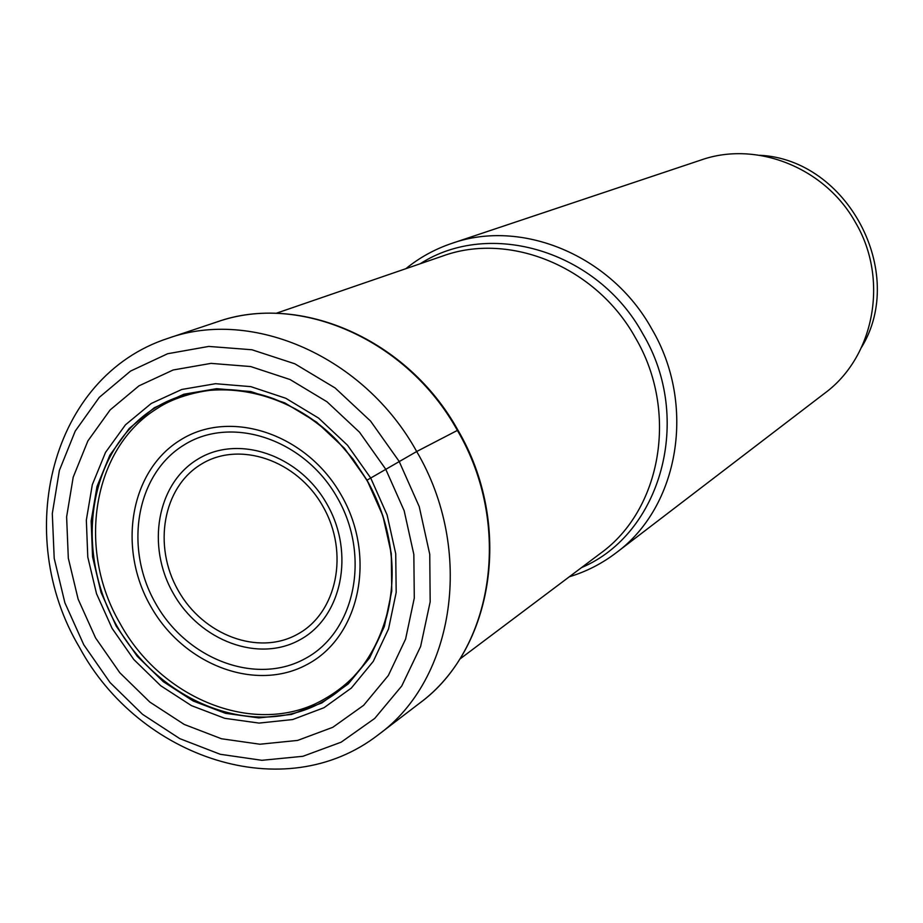 <?xml version="1.0" encoding="UTF-8"?>
<svg xmlns="http://www.w3.org/2000/svg" width="923" height="923" viewBox="0 0 923 923"><rect width="100%" height="100%" fill="white"/><g stroke="black" fill="none" stroke-linecap="round" stroke-linejoin="round"><path stroke-width="1.38" d="M95.577 637.931L78.132 599.142L68.314 558.173L66.618 516.88L73.205 477.156L87.893 440.906L110.137 409.927L138.981 385.837L173.155 369.985L211.009 363.374L250.664 366.546L290.041 379.526L326.996 401.782L359.497 432.195L385.71 469.172L404.159 510.696L413.839 554.458L414.289 598.058L405.589 639.108L388.341 675.486L363.604 705.345L332.799 727.301L297.621 740.419L259.894 744.226L221.485 738.758L184.231 724.44L149.826 702.068L119.828 672.763L95.577 637.931M367.054 480.214L344.487 448.324L316.554 422.099L284.746 402.855L250.837 391.56L216.617 388.675L183.885 394.225L154.268 407.77L129.208 428.48L109.837 455.212L96.984 486.559L91.158 520.976L92.554 556.811L101.034 592.381L116.171 626.059L137.25 656.288L163.313 681.682L193.207 701.019L225.535 713.317L258.821 717.909L291.46 714.448L321.827 702.945L348.34 683.839L369.592 657.949L384.349 626.498L391.756 591.089L391.294 553.535L382.907 515.876L367.031 480.156L416.688 451.52L457.416 430.395M405.843 268.697C419.561 257.54 434.871 249.106 451.785 243.395C521.53 218.486 611.014 255.267 651.684 328.784C696.703 404.816 678.97 507.015 616.045 552.889C601.842 563.688 586.278 571.649 569.341 576.76M616.045 552.889L824.735 393.221C874.381 356.843 889.184 279.173 855.413 222.374C824.943 167.409 756.133 140.469 700.972 160.037L451.785 243.395M861.609 347.221C907.344 272.366 847.36 159.356 759.733 155.283M399.14 461.362L370.561 421.073L335.107 387.96L294.818 363.789L251.921 349.759L208.771 346.425L167.617 353.74L130.535 371.092L99.28 397.375L75.225 431.099L59.372 470.476L52.299 513.58L54.203 558.357L64.875 602.754L83.785 644.785L110.056 682.547L142.546 714.333L179.823 738.654L220.216 754.276L261.901 760.31L302.894 756.295L341.164 742.173L374.726 718.417L401.736 686.02L420.611 646.492L430.176 601.808L429.749 554.319L419.238 506.623L399.14 461.362M416.688 451.52C474.618 549.831 454.808 679.34 378.545 734.593C284.446 807.81 138.969 757.875 79.459 647.358C12.518 535.144 50.073 376.607 168.194 338.268C252.452 307.924 364.262 356.532 416.688 451.52M378.545 734.593L419.377 703.361C493.47 649.607 513.015 524.749 457.323 430.303C406.928 339.029 298.867 292.499 216.94 321.954L168.194 338.268M120.267 623.81C159.841 696.184 247.849 734.293 314.281 704.318C329.557 697.05 342.652 687.854 353.567 676.732C365.577 663.36 371.45 655.226 381.314 633.074C392.621 603.607 395.032 571.822 388.514 537.694C384.36 517.572 377.138 498.432 366.858 480.272L353.082 459.273L336.849 440.352C317.904 421.869 296.918 408.024 273.877 398.805C258.982 393.325 243.637 390.256 227.866 389.61C212.371 388.214 178.554 394.04 157.245 408.462C92.196 448.359 76.459 549.45 120.267 623.81M116.748 625.725C77.544 557.019 85.793 467.165 138.058 420.646C189.838 373.607 278.896 380.703 336.849 440.352L353.001 458.996L366.996 480.179C377.449 498.801 384.626 517.965 388.514 537.694C404.989 617.118 363.604 693.438 298.06 712.106C232.642 731.362 154.626 693 116.748 625.725M112.11 628.39L96.523 593.708L87.789 557.077L86.335 520.168L92.312 484.702L105.522 452.397L125.47 424.822L151.28 403.455L181.785 389.46L215.532 383.703L250.814 386.645L285.795 398.274L318.608 418.107L347.44 445.163L370.7 477.999L387.083 514.861L395.725 553.719L396.186 592.439L388.525 628.967L373.273 661.376L351.351 688.05L323.996 707.722L292.683 719.548L259.051 723.09L224.751 718.325L191.442 705.622L160.671 685.697L133.823 659.53L112.11 628.39M459.723 659.172L600.446 553.373C661.399 509.727 678.797 411.208 635.474 337.876L635.382 337.714C596.154 266.759 509.646 231.465 442.648 256.04L276.15 313.301M420.23 263.747C489.64 218.982 597.389 250.71 642.743 333.722L642.835 333.884C693.6 418.788 661.064 533.99 581.513 567.61M341.406 495.374C306.782 433.602 230.162 408.416 180.377 440.04C130.051 470.788 117.198 548.008 150.691 606.273C183.469 664.952 255.948 692.769 307.624 664.202C359.785 636.547 376.792 556.696 341.406 495.374M155.791 603.723C187.161 659.576 256.271 685.847 305.386 658.491C354.963 632.013 370.988 556.061 337.356 497.762L337.183 497.462C304.129 438.817 231.281 414.946 183.885 445.059C135.981 474.341 123.705 547.904 155.629 603.434L155.791 603.723M173.178 593.201C146.169 546.058 156.945 483.756 197.637 459.296C237.915 434.122 299.225 454.612 326.927 504.039L327.03 504.223C355.251 553.35 341.798 617.337 299.906 639.801C258.417 663.002 199.783 640.804 173.282 593.374L173.178 593.201M323.027 506.565C349.575 552.773 336.976 612.987 297.552 634.205C258.509 656.103 203.222 635.255 178.231 590.535L178.139 590.362C152.664 545.92 162.886 487.206 201.249 464.211C239.219 440.559 296.883 459.896 322.935 506.392L323.027 506.565M419.377 703.361C494.578 648.223 512.957 523.699 457.889 430.095M216.94 321.954C300.54 292.326 407.862 339.676 457.843 430.026"/></g></svg>

